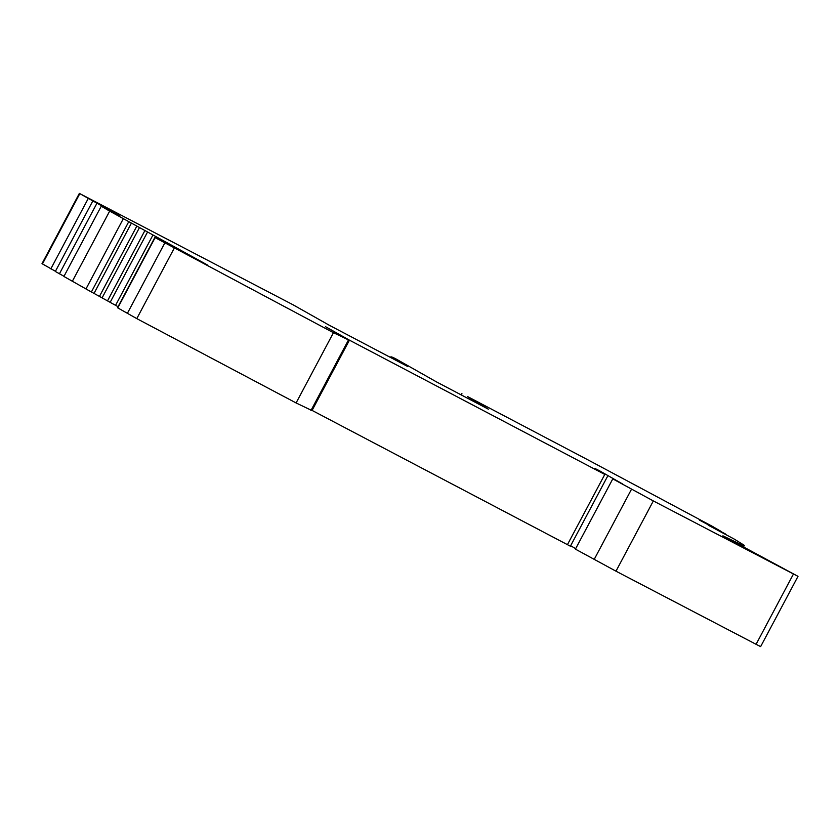 <?xml version="1.0" encoding="UTF-8"?>
<svg xmlns="http://www.w3.org/2000/svg" width="840" height="840" viewBox="0 0 840 840"><rect width="100%" height="100%" fill="white"/><g stroke="black" fill="none" stroke-linecap="round" stroke-linejoin="round"><path stroke-width="1.26" d="M349.199 340.263L311.85 410.519L296.1 402.948L136.794 318.623L117.505 307.734L154.854 237.489L207.407 264.968L109.662 211.113L101.252 206.209L114.807 213.119L79.359 193.4L292.887 304.7L329.312 325.269L407.558 366.419L390.968 356.738L398.192 360.507L391.755 356.947L395.02 358.407L436.495 381.906L488.387 409.195L467.502 396.532L588.252 460.036L712.688 526.523L721.098 531.426L699.605 520.17L725.592 534.051L708.173 525.168L734.16 539.049L744.356 545.37L740.303 544.047L742.791 545.433L722.904 535.826L798 576.345L653.341 500.934L612.78 478.884L622.86 484.144L599.771 470.925L595.004 468.489L604.779 474.443L349.43 340.158L325.49 326.676L349.199 340.263L333.449 332.703L154.854 237.489M798 576.345L760.641 646.601L756.084 644.301L793.433 574.046M756.084 644.301L615.982 571.179L653.341 500.934M615.982 571.179L575.421 549.139L612.78 478.884M607.75 475.955L570.392 546.21L311.945 410.34M296.1 402.948L333.449 332.703M136.794 318.623L174.143 248.367M739.63 544.887L740.072 544.058M390.569 357.483L390.968 356.738M55.43 271.278L42 263.655L79.359 193.4M50.841 268.842L88.2 198.587M111.111 210.851L106.239 208.121M109.211 209.916L111.184 210.725M106.134 208.299L109.232 209.864M63.998 276.286L55.335 271.467L92.683 201.212M59.409 273.84L96.768 203.584M119.679 215.859L114.807 213.119M117.779 214.914L119.752 215.722M114.702 213.308L117.8 214.872M85.985 288.939L63.903 276.465L101.252 206.209M72.303 281.369L109.662 211.113M102.102 297.864L85.964 288.971L123.312 218.715M91.403 291.942L128.751 221.686M99.456 296.394L136.815 226.139M110.156 302.316L102.081 297.895L139.44 227.64M107.52 300.856L144.879 230.601M118.062 306.695L110.145 302.358L147.494 232.103M115.584 305.319L152.933 235.064M160.524 240.398L160.997 239.526M575.673 548.667L570.654 545.727M117.768 307.902L155.117 237.657M594.153 559.493L631.501 489.248M567.42 544.698L604.779 474.443M312.081 410.413L349.43 340.158M310.937 410.56L348.296 340.305M127.312 313.478L164.661 243.222M461.349 394.979L461.99 393.792M42.441 263.939L79.79 193.683M742.329 546.304L742.791 545.433M742.623 546.462L743.179 545.423M742.928 546.62L743.568 545.401M743.222 546.777L743.967 545.391M743.526 546.934L744.356 545.37M460.897 394.737L461.548 393.508M94.017 293.433L131.376 223.178M155.032 237.552L155.558 236.565"/></g></svg>
